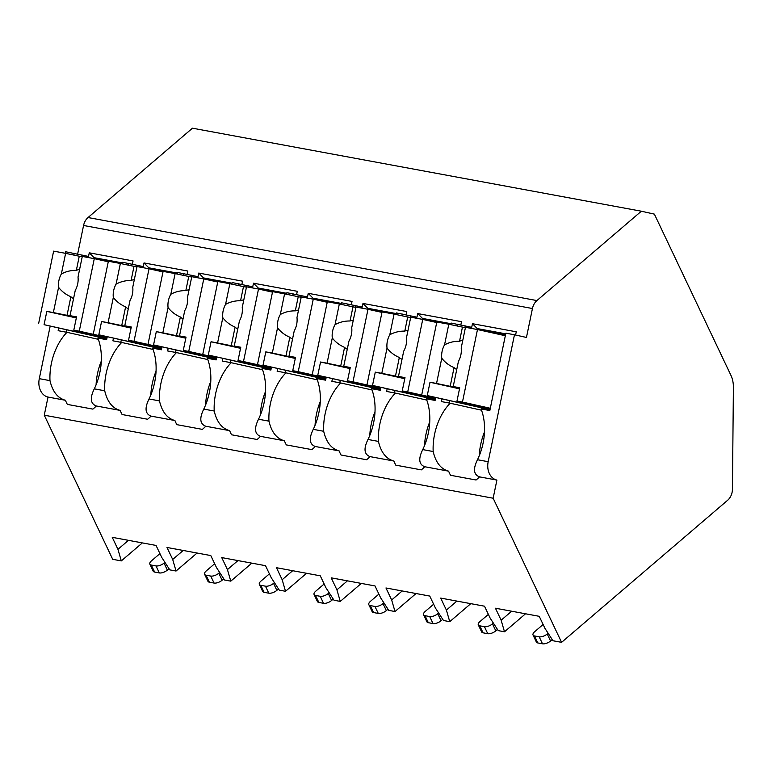 <?xml version="1.0" encoding="UTF-8"?>
<svg xmlns="http://www.w3.org/2000/svg" width="772" height="772" viewBox="0 0 772 772"><rect width="100%" height="100%" fill="white"/><g stroke="black" fill="none" stroke-linecap="round" stroke-linejoin="round"><path stroke-width="1.16" d="M654.386 214.133L730.872 375.211A24.694 18.885 -79.5 0 1 733.4 387.332L732.435 489.236A12.342 9.447 -79.5 0 1 727.629 500.275L561.582 642.343L493.144 498.22L496.907 480.087A16.048 12.275 -79.5 0 1 488.174 461.704L514.47 334.778L526.456 337.451L532.448 308.52A12.342 9.447 -79.5 0 1 536.916 300.569L641.349 211.219L654.386 214.133M77.644 254.065L83.569 225.482A12.342 9.447 -79.5 0 1 88.037 217.54L192.469 128.191L641.349 211.219M142.347 542.899L121.3 560.906L112.702 559.314L44.265 415.191L48.028 397.059A16.048 12.275 -79.5 0 1 39.295 378.666L50.151 326.238M65.273 253.284L65.591 251.749L88.519 256.439L89.272 252.82L133.064 260.917L132.388 264.198M505.728 333.832L477.241 328.563L472.464 323.7L516.256 331.796L515.59 335.029M472.464 323.7L471.711 327.328L451.118 323.063L450.79 324.645M447.027 323.902L422.506 318.431L417.72 313.577L461.511 321.673L460.836 324.954M417.72 313.577L416.967 317.195L396.383 312.93L396.055 314.522M392.292 313.779L367.762 308.308L362.985 303.444L406.776 311.55L406.091 314.822M362.985 303.444L362.232 307.073L341.639 302.807L341.311 304.4M337.547 303.647L313.017 298.185L308.24 293.321L352.032 301.418L351.356 304.699M308.24 293.321L307.488 296.95L286.894 292.685L286.566 294.267M282.803 293.524L258.282 288.053L253.496 283.199L297.288 291.295L296.612 294.576M253.496 283.199L252.743 286.817L232.16 282.552L231.832 284.144M228.068 283.401L203.538 277.93L198.751 273.066L242.553 281.172L241.868 284.443M198.751 273.066L198.008 276.694L177.415 272.429L177.087 274.021M173.324 273.269L148.793 267.807L144.017 262.943L187.808 271.04L187.133 274.321M144.017 262.943L143.264 266.572L122.671 262.306L122.343 263.889M477.241 328.563L505.515 334.865M514.47 334.778L505.863 333.186L489.834 410.55L481.033 408.919A46.918 30.204 -77.4 0 1 477.482 459.726C472.947 468.922 473.622 474.645 479.499 476.874A46.918 30.204 -77.4 0 1 476.073 480.001L450.539 475.282A46.918 30.204 -77.4 0 1 448.619 471.161L424.754 466.742A46.918 30.204 -77.4 0 1 421.329 469.878L395.804 465.159A46.918 30.204 -77.4 0 1 393.884 461.038L370.01 456.619A46.918 30.204 -77.4 0 1 366.594 459.755L341.06 455.026A46.918 30.204 -77.4 0 1 339.14 450.906L315.275 446.496A46.918 30.204 -77.4 0 1 311.849 449.622L286.315 444.904A46.918 30.204 -77.4 0 1 284.395 440.783L260.531 436.363A46.918 30.204 -77.4 0 1 257.105 439.5L231.571 434.781A46.918 30.204 -77.4 0 1 229.66 430.66L205.786 426.24A46.918 30.204 -77.4 0 1 202.37 429.377L176.836 424.648A46.918 30.204 -77.4 0 1 174.916 420.528L151.042 416.118A46.918 30.204 -77.4 0 1 147.626 419.244L122.092 414.525A46.918 30.204 -77.4 0 1 120.171 410.405L96.307 405.985A46.918 30.204 -77.4 0 1 92.881 409.121L67.347 404.403A46.918 30.204 -77.4 0 1 65.437 400.282C57.707 398.188 52.554 391.645 49.987 380.644L39.295 378.666M66.083 332.163L66.556 329.895M81.716 256.68L82.064 255.001M49.987 380.644A46.918 30.204 -77.4 0 1 66.971 332.327L58.161 330.696L58.691 328.139M73.832 255.078L74.189 253.332M118.579 263.146L94.059 257.674L89.272 252.82M94.059 257.674L122.545 262.943M107.221 336.882L106.652 339.67L97.841 338.039A46.918 30.204 -77.4 0 1 94.29 388.847C89.764 398.043 90.43 403.756 96.307 405.985M120.171 410.405C112.451 408.32 107.298 401.778 104.722 390.777A46.918 30.204 -77.4 0 1 121.706 342.459L112.905 340.828L113.436 338.261M128.567 265.201L128.934 263.464M174.916 420.528C167.186 418.443 162.043 411.901 159.466 400.9A46.918 30.204 -77.4 0 1 176.45 352.582L167.649 350.951L168.171 348.394M183.311 275.334L183.668 273.587M159.466 400.9L149.035 398.97A46.918 30.204 -77.4 0 0 152.586 348.162L161.387 349.793L161.966 347.004M229.66 430.66C221.931 428.566 216.778 422.023 214.211 411.022A46.918 30.204 -77.4 0 1 231.195 362.705L222.384 361.074L222.915 358.517M238.056 285.457L238.413 283.71M214.211 411.022L203.769 409.092A46.918 30.204 -77.4 0 0 207.321 358.295L216.131 359.916L216.71 357.137M284.395 440.783C276.675 438.699 271.522 432.156 268.955 421.155A46.918 30.204 -77.4 0 1 285.93 372.837L277.129 371.207L277.659 368.64M292.791 295.579L293.157 293.842M268.955 421.155L258.514 419.225A46.918 30.204 -77.4 0 0 262.065 368.418L270.875 370.049L271.445 367.26M339.14 450.906C331.41 448.822 326.267 442.279 323.69 431.278A46.918 30.204 -77.4 0 1 340.674 382.96L331.873 381.329L332.404 378.772M347.535 305.712L347.892 303.965M323.69 431.278L313.258 429.348A46.918 30.204 -77.4 0 0 316.81 378.541L325.61 380.171L326.189 377.383M393.884 461.038C386.154 458.944 381.001 452.402 378.434 441.401A46.918 30.204 -77.4 0 1 395.418 393.083L386.608 391.452L387.139 388.895M402.28 315.835L402.637 314.088M378.434 441.401L367.993 439.471A46.918 30.204 -77.4 0 0 371.544 388.673L380.355 390.294L380.934 387.515M448.619 471.161C440.899 469.077 435.746 462.534 433.179 451.533A46.918 30.204 -77.4 0 1 450.153 403.216L441.352 401.585L441.883 399.018M457.014 325.958L457.381 324.221M433.179 451.533L422.738 449.603A46.918 30.204 -77.4 0 0 426.289 398.796L435.099 400.427L435.669 397.638M66.971 332.327L98.324 339.323M101.306 361.113A46.918 30.204 -77.4 0 0 96.085 384.813M496.907 480.087L479.499 476.874M493.144 498.22L44.265 415.191M65.437 400.282L48.028 397.059M450.153 403.216L481.516 410.202M484.488 431.992A46.918 30.204 -77.4 0 0 479.277 455.702M149.035 398.97C144.499 408.166 145.175 413.888 151.042 416.118M203.769 409.092C199.244 418.299 199.919 424.011 205.786 426.24M258.514 419.225C253.988 428.421 254.654 434.134 260.531 436.363M313.258 429.348C308.723 438.544 309.398 444.267 315.275 446.496M367.993 439.471C363.467 448.677 364.143 454.39 370.01 456.619M422.738 449.603C418.212 458.8 418.878 464.512 424.754 466.742M121.706 342.459L153.068 349.446M156.04 371.236A46.918 30.204 -77.4 0 0 150.829 394.946M120.828 342.295L121.291 340.018M136.461 266.803L136.808 265.134M148.793 267.807L177.28 273.076M161.599 348.799L98.816 334.797L101.566 321.499L131.066 328.081M161.551 348.992L98.816 334.797M161.821 347.718L128.528 340.298L134.01 341.311L149.035 268.781L137.03 266.562L132.755 287.213A14.813 9.544 -77.4 0 1 132.427 294.074A14.813 9.544 -77.4 0 1 129.995 300.549L124.765 325.794L129.561 327.029L121.735 325.581L108.09 322.706L113.32 297.461C116.562 301.63 120.664 304.766 125.614 306.86L121.735 325.581M161.859 347.516L134.01 341.311M128.528 340.298L131.288 327L124.765 325.794M108.09 322.706L101.566 321.499M136.962 266.9L134.01 266.35L131.086 280.487C125.711 280.4 120.712 281.616 116.089 284.125L120.364 263.474L108.369 261.254L93.344 333.784M116.089 284.125A14.813 9.544 -77.4 0 0 113.658 290.6A14.813 9.544 -77.4 0 0 113.32 297.461M134.01 266.35L120.364 263.474M125.614 306.86A14.813 9.544 -77.4 0 0 128.316 308.646M134.289 279.782A14.813 9.544 -77.4 0 0 131.086 280.487M162.998 271.898L149.035 268.781M176.45 352.582L207.813 359.578M210.785 381.358A46.918 30.204 -77.4 0 0 205.574 405.068M175.562 352.418L176.035 350.141M191.205 276.926L191.552 275.257M203.538 277.93L232.025 283.199M216.334 358.922L153.56 344.92L156.311 331.622L185.801 338.204M216.295 359.125L153.56 344.92M216.556 357.841L183.273 350.42L188.744 351.434L203.769 278.904L191.774 276.685L187.5 297.336A14.813 9.544 -77.4 0 1 187.162 304.197A14.813 9.544 -77.4 0 1 184.73 310.672L179.5 335.916L184.296 337.152L176.479 335.704L162.834 332.838L168.064 307.584C171.307 311.763 175.398 314.889 180.358 316.983L176.479 335.704M216.604 357.648L188.744 351.434M183.273 350.42L186.033 337.123L179.5 335.916M162.834 332.838L156.311 331.622M191.707 277.023L188.754 276.472L185.82 290.61C180.455 290.523 175.456 291.739 170.824 294.257L175.109 273.606L163.104 271.387L148.079 343.907M170.824 294.257A14.813 9.544 -77.4 0 0 168.392 300.723A14.813 9.544 -77.4 0 0 168.064 307.584M188.754 276.472L175.109 273.606M180.358 316.983A14.813 9.544 -77.4 0 0 183.06 318.768M189.034 289.915A14.813 9.544 -77.4 0 0 185.82 290.61M217.743 282.021L203.769 278.904M231.195 362.705L262.548 369.701M265.529 391.491A46.918 30.204 -77.4 0 0 260.309 415.191M230.307 362.541L230.78 360.273M245.94 287.059L246.287 285.379M258.282 288.053L286.769 293.321M271.078 369.055L208.295 355.052L211.055 341.755L240.546 348.326M271.04 369.248L208.295 355.052M271.3 367.974L238.017 360.543L243.489 361.557L258.514 289.027L246.519 286.808L242.234 307.468A14.813 9.544 -77.4 0 1 241.906 314.329A14.813 9.544 -77.4 0 1 239.474 320.795L234.244 346.039L239.04 347.284L217.579 342.961L222.809 317.717C226.042 321.885 230.143 325.022 235.103 327.106L231.224 345.837M271.339 367.771L243.489 361.557M238.017 360.543L240.767 347.246L234.244 346.039M217.579 342.961L211.055 341.755M246.442 287.145L243.489 286.605L240.565 300.733C235.19 300.646 230.191 301.862 225.569 304.38L229.844 283.729L217.849 281.51L202.824 354.039M225.569 304.38A14.813 9.544 -77.4 0 0 223.137 310.855A14.813 9.544 -77.4 0 0 222.809 317.717M243.489 286.605L229.844 283.729M235.103 327.106A14.813 9.544 -77.4 0 0 237.795 328.901M243.778 300.038A14.813 9.544 -77.4 0 0 240.565 300.733M272.487 292.144L258.514 289.027M285.93 372.837L317.292 379.824M320.264 401.614A46.918 30.204 -77.4 0 0 315.053 425.324M285.051 372.673L285.515 370.396M300.684 297.181L301.032 295.512M313.017 298.185L341.504 303.454M325.823 379.177L263.04 365.175L265.79 351.878L295.29 358.459M325.774 379.37L263.04 365.175M326.045 378.097L292.752 370.676L298.233 371.689L313.258 299.16L301.254 296.94L296.979 317.591A14.813 9.544 -77.4 0 1 296.651 324.452A14.813 9.544 -77.4 0 1 294.219 330.927L288.989 356.172L293.785 357.407L285.958 355.96L272.313 353.084L277.544 327.839C280.786 332.008 284.887 335.144 289.838 337.239L285.958 355.96M326.083 377.894L298.233 371.689M292.752 370.676L295.512 357.378L288.989 356.172M272.313 353.084L265.79 351.878M301.186 297.278L298.233 296.728L295.309 310.865C289.934 310.778 284.936 311.994 280.313 314.503L284.588 293.852L272.593 291.633L257.568 364.162M280.313 314.503A14.813 9.544 -77.4 0 0 277.881 320.978A14.813 9.544 -77.4 0 0 277.544 327.839M298.233 296.728L284.588 293.852M289.838 337.239A14.813 9.544 -77.4 0 0 292.54 339.024M298.513 310.161A14.813 9.544 -77.4 0 0 295.309 310.865M327.222 302.277L313.258 299.16M340.674 382.96L372.036 389.957M375.009 411.737A46.918 30.204 -77.4 0 0 369.798 435.447M339.786 382.796L340.259 380.519M355.429 307.304L355.776 305.635M367.762 308.308L396.248 313.577M380.557 389.3L317.784 375.298L320.534 362L350.025 368.582M380.519 389.503L317.784 375.298M380.789 388.219L347.497 380.799L352.968 381.812L367.993 309.282L355.998 307.063L351.723 327.714A14.813 9.544 -77.4 0 1 351.385 334.575A14.813 9.544 -77.4 0 1 348.963 341.05L343.733 366.295L348.529 367.53L340.703 366.082L327.058 363.216L332.288 337.962C335.53 342.141 339.632 345.267 344.582 347.361L340.703 366.082M380.828 388.026L352.968 381.812M347.497 380.799L350.256 367.501L343.733 366.295M327.058 363.216L320.534 362M355.931 307.401L352.978 306.851L350.044 320.988C344.679 320.901 339.68 322.117 335.048 324.636L339.333 303.985L327.328 301.765L312.303 374.285M335.048 324.636A14.813 9.544 -77.4 0 0 332.616 331.101A14.813 9.544 -77.4 0 0 332.288 337.962M352.978 306.851L339.333 303.985M344.582 347.361A14.813 9.544 -77.4 0 0 347.284 349.147M353.258 320.293A14.813 9.544 -77.4 0 0 350.044 320.988M381.966 312.399L367.993 309.282M395.418 393.083L426.771 400.079M429.753 421.869A46.918 30.204 -77.4 0 0 424.532 445.569M394.531 392.919L395.003 390.651M410.173 317.437L410.511 315.758M422.506 318.431L450.993 323.7M435.302 399.433L372.519 385.431L375.279 372.133L404.769 378.705M435.263 399.626L372.519 385.431M435.524 398.352L402.241 390.922L407.712 391.935L422.738 319.405L410.743 317.186L406.458 337.846A14.813 9.544 -77.4 0 1 406.13 344.708A14.813 9.544 -77.4 0 1 403.698 351.173L398.468 376.418L403.264 377.662L381.802 373.339L387.033 348.095C390.275 352.264 394.367 355.4 399.327 357.484L395.447 376.215M435.562 398.149L407.712 391.935M402.241 390.922L404.991 377.624L398.468 376.418M381.802 373.339L375.279 372.133M410.675 317.524L407.712 316.983L404.789 331.111C399.413 331.024 394.415 332.24 389.792 334.758L394.067 314.108L382.072 311.888L367.047 384.417M389.792 334.758A14.813 9.544 -77.4 0 0 387.361 341.234A14.813 9.544 -77.4 0 0 387.033 348.095M407.712 316.983L394.067 314.108M399.327 357.484A14.813 9.544 -77.4 0 0 402.019 359.279M408.002 330.416A14.813 9.544 -77.4 0 0 404.789 331.111M436.711 322.522L422.738 319.405M449.275 403.052L449.738 400.774M464.908 327.56L465.255 325.89M490.046 409.556L427.263 395.553L430.014 382.256L459.514 388.837M489.998 409.749L427.263 395.553M490.268 408.475L456.976 401.054L462.457 402.067L477.482 329.538L465.477 327.318L461.202 347.969A14.813 9.544 -77.4 0 1 460.874 354.83A14.813 9.544 -77.4 0 1 458.443 361.306L453.212 386.55L458.008 387.785L450.182 386.338L436.547 383.462L441.767 358.218C445.01 362.386 449.111 365.523 454.061 367.617L450.182 386.338M490.307 408.272L462.457 402.067M456.976 401.054L459.736 387.756L453.212 386.55M436.547 383.462L430.014 382.256M465.41 327.656L462.457 327.106L459.533 341.243C454.158 341.156 449.159 342.372 444.537 344.881L448.812 324.23L436.817 322.011L421.792 394.54M444.537 344.881A14.813 9.544 -77.4 0 0 442.105 351.356A14.813 9.544 -77.4 0 0 441.767 358.218M462.457 327.106L448.812 324.23M454.061 367.617A14.813 9.544 -77.4 0 0 456.763 369.402M462.746 340.539A14.813 9.544 -77.4 0 0 459.533 341.243M505.332 335.743L477.482 329.538M525.539 613.779L504.492 631.786L501.144 620.215L495.441 608.22L539.232 616.317L544.936 628.321L552.984 640.75L561.582 642.343M504.492 631.786L498.239 630.627L490.191 618.189L484.498 606.194L440.696 598.088L446.399 610.092L449.748 621.663L443.495 620.505L435.447 608.066L429.753 596.061L385.961 587.965L391.655 599.969L395.013 611.53L388.75 610.372L380.712 597.943L375.009 585.938L331.217 577.842L336.92 589.837L340.269 601.407L334.015 600.249L325.967 587.81L320.274 575.816L276.472 567.709L282.176 579.714L285.524 591.284L279.271 590.126L271.223 577.688L265.529 565.683L221.738 557.587L227.431 569.591L230.789 581.152L224.527 579.994L216.488 567.565L210.785 555.56L166.993 547.464L172.696 559.459L176.045 571.029L169.792 569.871L161.744 557.432L156.05 545.437L112.249 537.331L117.952 549.336L121.3 560.906M511.662 611.221L501.144 620.215M128.47 540.332L117.952 549.336M197.082 553.022L176.045 571.029M251.826 563.155L230.789 581.152M306.571 573.278L285.524 591.284M361.315 583.4L340.269 601.407M416.05 593.533L395.013 611.53M470.795 603.656L449.748 621.663M183.215 550.465L172.696 559.459M237.959 560.588L227.431 569.591M274.407 582.599L273.529 583.362A6.176 2.731 -25.4 0 1 265.471 586.18L260.782 585.311A6.176 2.731 -25.4 0 1 259.344 584.414A6.176 2.731 -25.4 0 1 261.013 581.046L269.409 573.857M278.509 588.939L276.849 590.358A6.176 2.731 154.6 0 1 268.791 593.186L264.101 592.317A6.176 2.731 154.6 0 1 262.673 591.42L259.344 584.414M292.694 570.711L282.176 579.714M329.152 592.732L328.264 593.485A6.176 2.731 -25.4 0 1 320.216 596.302L315.516 595.434A6.176 2.731 -25.4 0 1 314.088 594.537A6.176 2.731 -25.4 0 1 315.758 591.169L324.153 583.989M333.243 599.072L331.593 600.481A6.176 2.731 154.6 0 1 323.536 603.308L318.846 602.44A6.176 2.731 154.6 0 1 317.417 601.542L314.088 594.537M347.439 580.843L336.92 589.837M383.887 602.855L383.008 603.607A6.176 2.731 -25.4 0 1 374.951 606.435L370.261 605.566A6.176 2.731 -25.4 0 1 368.833 604.669A6.176 2.731 -25.4 0 1 370.492 601.292L378.888 594.112M387.988 609.195L386.338 610.613A6.176 2.731 154.6 0 1 378.28 613.431L373.59 612.563A6.176 2.731 154.6 0 1 372.152 611.665L368.833 604.669M402.183 590.966L391.655 599.969M438.631 612.978L437.753 613.73A6.176 2.731 -25.4 0 1 429.695 616.558L425.005 615.689A6.176 2.731 -25.4 0 1 423.567 614.792A6.176 2.731 -25.4 0 1 425.237 611.424L433.632 604.235M442.732 619.318L441.073 620.736A6.176 2.731 154.6 0 1 433.015 623.564L428.325 622.695A6.176 2.731 154.6 0 1 426.897 621.798L423.567 614.792M456.918 601.089L446.399 610.092M493.376 623.11L492.488 623.863A6.176 2.731 -25.4 0 1 484.44 626.681L479.74 625.812A6.176 2.731 -25.4 0 1 478.312 624.915A6.176 2.731 -25.4 0 1 479.981 621.547L488.377 614.367M497.467 629.441L495.817 630.859A6.176 2.731 154.6 0 1 487.759 633.687L483.069 632.818A6.176 2.731 154.6 0 1 481.641 631.921L478.312 624.915M219.663 572.477L218.785 573.229A6.176 2.731 -25.4 0 1 210.727 576.057L206.037 575.188A6.176 2.731 -25.4 0 1 204.609 574.291A6.176 2.731 -25.4 0 1 206.269 570.913L214.664 563.734M223.764 578.817L222.104 580.235A6.176 2.731 154.6 0 1 214.056 583.053L209.366 582.184A6.176 2.731 154.6 0 1 207.929 581.287L204.609 574.291M164.928 562.354L164.04 563.106A6.176 2.731 -25.4 0 1 155.992 565.924L151.293 565.056A6.176 2.731 -25.4 0 1 149.864 564.158A6.176 2.731 -25.4 0 1 151.534 560.79L159.929 553.611M169.02 568.694L167.37 570.103A6.176 2.731 154.6 0 1 159.312 572.93L154.622 572.062A6.176 2.731 154.6 0 1 153.184 571.164L149.864 564.158M548.11 633.233L547.232 633.986A6.176 2.731 -25.4 0 1 539.174 636.813L534.485 635.945A6.176 2.731 -25.4 0 1 533.056 635.047A6.176 2.731 -25.4 0 1 534.716 631.67L543.112 624.49M552.212 639.573L550.561 640.992A6.176 2.731 154.6 0 1 542.504 643.809L537.814 642.941A6.176 2.731 154.6 0 1 536.376 642.043L533.056 635.047M106.854 338.676L44.072 324.674L46.831 311.377L76.322 317.948M106.816 338.869L44.072 324.674M107.076 337.596L73.794 330.165L79.265 331.178L94.29 258.649L82.295 256.429L78.011 277.09A14.813 9.544 -77.4 0 1 77.683 283.951A14.813 9.544 -77.4 0 1 75.251 290.417L70.02 315.661L74.816 316.906L53.355 312.583L58.585 287.338C61.818 291.507 65.919 294.643 70.879 296.728L67 315.458M107.115 337.393L79.265 331.178M73.794 330.165L76.544 316.867L70.02 315.661M53.355 312.583L46.831 311.377M82.218 256.767L79.265 256.227L76.341 270.354C70.966 270.268 65.967 271.483 61.345 274.002L65.62 253.351L53.625 251.132L38.6 323.661M61.345 274.002A14.813 9.544 -77.4 0 0 58.913 280.477A14.813 9.544 -77.4 0 0 58.585 287.338M79.265 256.227L65.62 253.351M70.879 296.728A14.813 9.544 -77.4 0 0 73.572 298.523M79.555 269.66A14.813 9.544 -77.4 0 0 76.341 270.354M108.263 261.766L94.29 258.649M536.916 300.569L88.037 217.54M532.448 308.52L83.569 225.482M104.722 390.777L94.29 388.847M488.174 461.704L477.482 459.726M276.849 590.358L273.529 583.362M268.791 593.186L265.471 586.18M264.101 592.317L260.782 585.311M331.593 600.481L328.264 593.485M323.536 603.308L320.216 596.302M318.846 602.44L315.516 595.434M386.338 610.613L383.008 603.607M378.28 613.431L374.951 606.435M373.59 612.563L370.261 605.566M441.073 620.736L437.753 613.73M433.015 623.564L429.695 616.558M428.325 622.695L425.005 615.689M495.817 630.859L492.488 623.863M487.759 633.687L484.44 626.681M483.069 632.818L479.74 625.812M222.104 580.235L218.785 573.229M214.056 583.053L210.727 576.057M209.366 582.184L206.037 575.188M167.37 570.103L164.04 563.106M159.312 572.93L155.992 565.924M154.622 572.062L151.293 565.056M550.561 640.992L547.232 633.986M542.504 643.809L539.174 636.813M537.814 642.941L534.485 635.945"/></g></svg>
